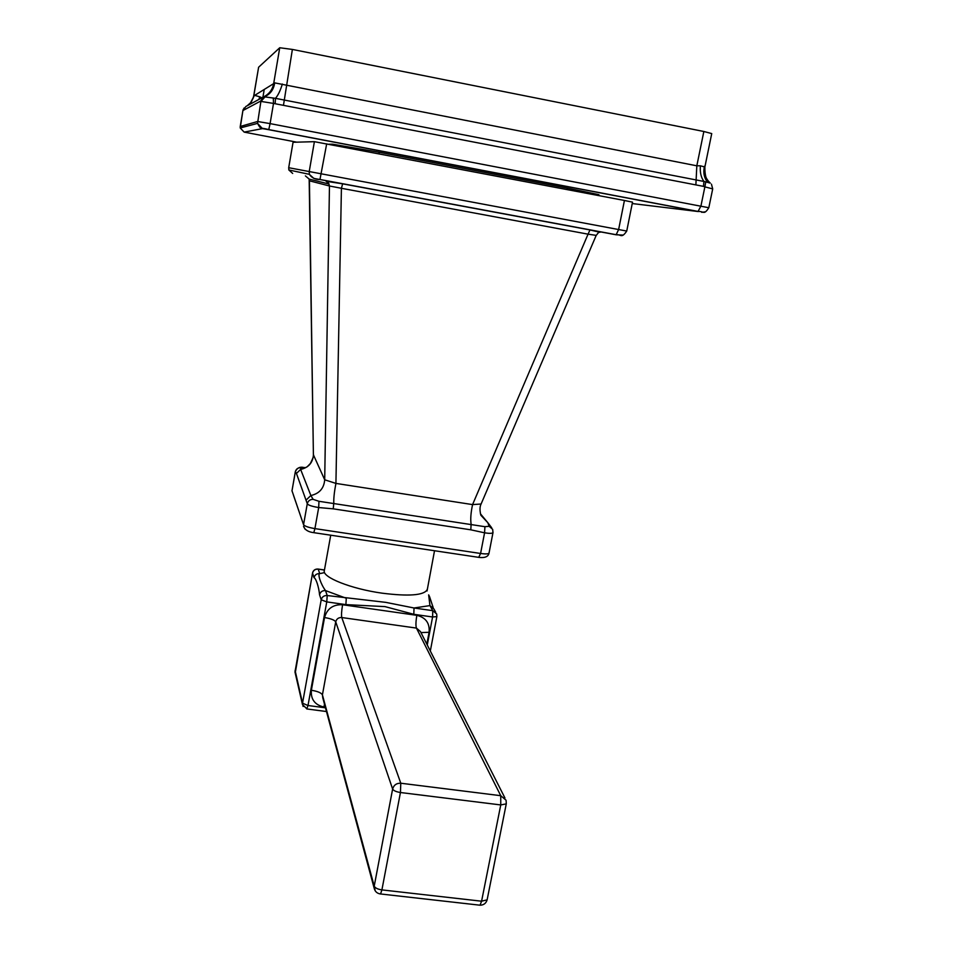 <?xml version="1.0" encoding="UTF-8"?>
<svg xmlns="http://www.w3.org/2000/svg" width="953" height="953" viewBox="0 0 953 953"><rect width="100%" height="100%" fill="white"/><g stroke="black" fill="none" stroke-linecap="round" stroke-linejoin="round"><path stroke-width="1.43" d="M624.429 200.475L632.518 202.155L626.74 231.055L618.628 229.542L624.429 200.475L314.395 141.675L293.059 142.271L288.699 167.716L293.059 142.271M601.331 231.936L598.555 232.472M305.401 175.888L309.141 179.057M325.354 180.486L329.13 184.048L309.165 179.104L313.394 454.45M309.165 179.104L309.427 180.713M596.185 235.451L598.901 232.055L590.002 229.947L342.651 183.834L327.987 181.57L329.464 185.99L309.463 180.808M342.651 183.834L341.412 188.289L329.464 185.99L324.699 479.788C323.996 488.341 319.386 493.583 310.869 495.524L313.156 499.36L318.957 501.29L484.922 526.687L484.577 532.81C489.473 533.585 492.284 533.513 492.999 532.596L493.023 532.489M589.99 229.959L588.061 234.164L341.412 188.289L335.921 483.409L324.699 479.788L313.43 454.855C312.787 462.777 308.522 467.637 300.636 469.424L296.443 473.438L307.283 503.708C308.093 505.15 311.905 506.424 318.695 507.544L333.24 508.842L470.818 529.82L484.577 532.81L480.586 553.479L314.919 528.617L318.695 507.544L318.957 501.29M333.24 508.842L333.788 503.113C333.61 498.264 334.324 491.688 335.921 483.409L472.569 504.602L481.098 504.006L596.209 235.379L588.061 234.164L472.569 504.602C470.83 512.75 470.353 519.254 471.116 524.138L470.818 529.82M481.098 504.006C479.716 506.674 479.645 510.427 480.884 515.263L487.817 522.685L480.419 513.798M484.922 526.687L489.127 526.306L487.829 522.685L491.7 527.783M305.174 467.542L300.671 467.697L300.636 469.424L310.869 495.524L306.33 499.86M303.459 467.411C299.814 466.601 297.11 467.994 295.347 471.58L296.443 473.438M300.671 467.697C297.848 467.697 296.085 469.043 295.359 471.747L291.975 490.902L295.347 471.58M313.156 499.36C310.059 499.348 308.105 500.801 307.283 503.708L303.554 524.686L293.441 495.167M489.127 526.306L492.653 529.332M427.266 645.002L432.591 616.984L436.867 616.603L436.712 614.006L432.769 610.67L432.591 616.984L413.805 614.304L414.031 607.99L385.739 602.356L327.213 595.542C324.056 595.399 322.054 596.816 321.197 599.794L302.53 703.195L303.125 706.483M324.473 572.634L319.731 573.635C317.468 574.04 320.684 584.082 325.509 590.574C322.4 590.431 320.411 591.837 319.565 594.779L321.197 599.794L326.76 601.891L327.213 595.542L325.509 590.574L346.284 598.27L345.891 604.619L326.76 601.891L307.998 705.518L302.53 703.195L295.085 670.4M429.481 596.411L428.647 594.875L429.934 605.596L432.769 610.67L414.031 607.99L429.934 605.596L433.818 608.824M413.805 614.304L384.988 606.608L345.891 604.619M322.71 697.572L374.148 888.101C374.946 891.531 377.078 893.497 380.557 893.974L381.903 889.899L481.587 901.204L500.754 804.94L400.439 792.515L381.903 889.899C377.686 889.244 375.125 887.993 374.219 886.135L375.22 890.829M379.985 893.902L480.05 905.207L481.587 901.204L487.126 899.823L506.269 803.867L500.754 804.94L500.754 795.695L400.784 783.223C396.531 783.104 393.815 785.046 392.624 789.036L335.718 621.821C336.588 618.831 338.601 617.401 341.77 617.532L400.784 783.223L400.439 792.515C396.186 791.836 393.577 790.68 392.624 789.036L374.219 886.135L322.424 694.868L335.718 621.821C334.515 620.01 330.786 618.58 324.544 617.544C327.117 608.598 333.133 604.333 342.592 604.75L416.854 615.34C425.812 617.544 429.886 623.191 429.088 632.28L426.837 644.145M342.592 604.75C341.543 610.956 341.269 615.221 341.77 617.532L416.425 628.087L500.754 795.695L506.091 800.234L506.305 803.713M479.311 905.124L480.05 905.207C483.707 905.136 486.066 903.337 487.126 899.823L487.162 899.608M306.783 708.949L307.998 705.518L325.473 707.817M430.315 651.006L436.879 616.555M295.216 673.056L312.536 573.146C313.346 570.335 315.229 569.001 318.195 569.132L317.98 569.036C315.121 568.941 313.299 570.251 312.524 572.991L314.014 577.685C315.931 578.149 318.862 586.988 319.565 594.779M312.596 572.86L294.977 672.008L302.47 704.541L306.997 708.972L326.474 711.534M324.449 570.049L318.195 569.132L319.731 573.635C316.73 573.492 314.824 574.85 314.014 577.685M598.758 195.591L598.925 194.686L567.38 188.11L567.095 189.564M328.88 144.225L332.645 144.201L379.258 152.277L567.38 188.11M632.244 203.549L698.025 211.518L268.746 129.691L262.492 128.619L244.159 132.11L240.227 127.964L242.908 110.548L240.239 126.487M712.701 188.897L704.875 186.859L705.78 181.904L703.957 181.463L275.477 98.338L263.826 96.753L260.55 101.137L242.908 110.548L243.229 109.44M708.818 207.73L270.092 123.616L273.511 103.424L260.955 101.411L265.196 96.73M698.025 211.518L700.931 206.027L704.875 186.859L703.433 186.359L273.511 103.424L273.297 98.004M709.914 183.036L705.78 181.904M707.662 182.44C704.338 178.187 703.183 173.303 704.184 167.788L704.875 167.025L700.395 165.798L696.822 165.81L274.702 82.875C273.678 89.546 270.354 94.133 264.696 96.646L260.55 101.137M282.362 84.019C280.373 90.571 278.073 95.336 275.477 98.338L275.179 103.52M274.702 82.875L273.666 83.626C272.498 89.618 269.246 93.978 263.91 96.718M254.284 95.634L249.65 104.437M695.893 184.596L696.822 165.81L703.85 131.49L292.38 49.437L279.741 47.745L273.666 83.626L253.796 95.919M254.713 95.371L259.764 96.813L258.918 99.422M259.764 96.813L261.896 97.802M704.875 167.001C703.767 173.363 705.554 178.711 710.247 183.059L710.176 183.059C706.507 181.106 704.732 175.757 704.875 167.025L711.724 133.634M700.395 165.798C699.847 172.326 701.027 177.544 703.957 181.463L703.433 186.359M703.85 131.49L711.736 133.587M279.741 47.745L258.62 67.222L253.403 97.647L251.056 102.281L247.22 105.747M623.191 235.069L616.115 234.783L618.628 229.542L288.723 167.716L288.854 169.979L288.699 167.716M616.115 234.783L313.847 178.402L309.38 174.411L309.201 171.659L314.395 141.675M478.716 557.35L480.586 553.479C485.565 554.158 488.377 554.027 489.02 553.097C488.353 556.635 485.041 558.065 479.097 557.41L313.799 532.667L314.919 528.617C308.462 527.509 304.674 526.199 303.554 524.686L291.963 490.7M313.585 532.644L313.799 532.667C308.307 532.024 304.877 529.892 303.519 526.259L305.234 529.415M489.044 553.002L492.999 532.584L492.665 529.38M330.727 535.205L324.354 570.525C321.697 577.137 351.049 588.883 382.105 593.171C408.742 596.507 423.763 595.375 427.135 589.764L427.218 589.311M325.307 707.209L323.925 707.031C314.859 704.922 310.678 699.335 311.369 690.258L324.544 617.544M322.817 697.965L322.424 694.868C321.268 692.807 317.587 691.27 311.369 690.258M504.947 797.983L420.452 631.577L416.425 628.087C415.663 625.74 415.806 621.499 416.854 615.34M420.964 632.589L429.088 632.28M324.508 704.231L323.925 707.031M319.958 179.557L326.688 143.82M292.678 173.446L288.854 169.979L309.356 174.328C311.667 177.818 315.229 179.545 320.053 179.498L616.377 234.748C621.022 234.164 621.416 238.917 626.74 231.055M244.159 132.11L296.728 142.164M701.706 212.328L705.077 211.864M268.746 129.691L270.092 123.616L257.572 121.496L240.239 126.475L240.227 127.964L257.548 123.378L260.919 101.232M262.492 128.619L257.548 123.378C261.265 130.096 259.419 126.999 268.806 129.608L698.311 211.483C703.838 211.089 703.898 215.497 708.818 207.706L712.701 188.908L711.438 184.12M263.29 97.051L245.922 106.45L243.289 109.964M242.991 110.345L244.099 107.999M283.541 104.806L292.38 49.437M262.909 97.254L264.219 89.475M704.184 167.788L704.505 166.203M379.258 152.277L378.984 153.767M332.645 144.201L332.526 144.927M309.427 180.748L313.394 454.605C314.121 455.046 313.108 458 310.38 463.503L307.14 466.839M324.187 571.764L324.282 571.073M434.52 550.739L427.039 591.003M433.841 608.896L435.712 612.231M429.505 596.483L433.15 607.514M318.171 569.06L324.461 569.977M243.194 109.535L242.896 110.584M248.685 104.949C250.151 104.52 251.854 101.518 253.796 95.931L258.608 67.246"/></g></svg>
